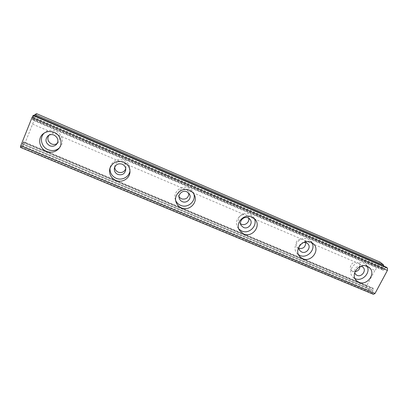 <?xml version="1.0" encoding="UTF-8"?>
<svg xmlns="http://www.w3.org/2000/svg" width="408" height="408" viewBox="0 0 408 408"><rect width="100%" height="100%" fill="white"/><g stroke="black" fill="none" stroke-linecap="round" stroke-linejoin="round"><path stroke-width="0.31" stroke-dasharray="2.04 1.53" d="M48.873 135.257L49.705 134.375L53.453 133.054L55.763 133.61L57.834 134.926L120.268 161.609L122.522 162.154L124.425 163.384C125.552 164.608 126.057 166.025 125.95 167.647L125.741 168.744M129.968 170.86L130.065 169.881C130.045 165.5 128 162.313 123.94 160.324C117.218 158.391 112.639 160.594 110.206 166.933L110.027 167.902M179.056 196.962L178.413 195.656C177.796 191.663 179.54 189.338 183.646 188.695L185.844 189.225L187.588 190.378L243.846 214.424L245.988 214.94L247.59 216.021L248.717 218.188M254.215 218.413L253.327 216.969L249.869 214.287C242.102 210.487 232.942 220.677 237.803 227.649L238.833 228.99M367.083 266.22L365.491 264.226L363.528 262.992C355.557 259.08 346.392 271.371 352.925 277.129L355.036 278.582M298.962 248.528L296.861 247.187C294.811 242.933 296.218 240.164 301.094 238.889L303.19 239.399L304.659 240.414L355.613 262.191L357.658 262.686L359.009 263.639L360.019 266.597M355.062 271.687L352.879 271.351L351.614 270.519C348.611 267.923 351.4 262.084 355.613 262.191M20.4 147.364L20.997 146.921L23.633 141.622L22.348 145.916L24.256 144.498L25.102 142.882L34.017 120.615L376.436 267.51L378.92 262.844L380.098 262.109M359.009 263.639L374.881 270.422L375.992 269.255L376.436 267.51M57.834 134.926C60.027 137.578 60.109 140.189 58.079 142.754L57.151 143.529M59.282 147.992L60.027 147.237C64.535 142.474 62.245 133.661 55.743 131.096C51.862 129.596 48.307 129.999 45.079 132.314L44.268 133.023M187.588 190.378L188.593 191.939L188.95 193.341M193.846 193.958L193.412 192.765C192.408 190.592 190.786 189.006 188.557 188.011C181.509 184.615 172.763 192.132 175.267 199.405L175.71 200.598M304.659 240.414L305.694 242.51M311.936 242.694L310.666 240.985L308.116 239.246C300.125 235.329 290.924 246.916 296.937 253.261L298.518 254.679M303.705 242.393C301.308 242.862 299.758 244.249 299.049 246.559M34.017 120.615L36.276 114.964L378.92 262.844M36.276 114.964L36.598 113.664M34.45 115.525L32.303 119.738L33.67 115.189M32.604 124.144L53.453 133.054M124.425 163.384L183.646 188.695M247.59 216.021L301.094 238.889M114.709 167.101L114.806 165.99C115.551 163.256 117.371 161.798 120.268 161.609M240.582 223.788L239.216 222.406C237.64 218.117 239.185 215.455 243.846 214.424M25.102 142.882L366.634 285.916L374.881 270.422M24.256 144.498L366.522 287.579L366.634 285.916M22.348 145.916L369.969 290.935L366.522 287.579M22.909 143.881L371.632 289.66L369.969 290.935M23.562 142.132L372.535 288.298L371.632 289.66M23.072 142.484L373.442 289.16L373.167 288.094L372.535 288.298M22.287 144.335L372.764 290.751L373.442 289.16M20.997 146.921L372.397 293.296L372.764 290.751M373.468 294.336L372.397 293.296M33.058 117.377L384.632 268.591L386.366 267.225M32.385 119.177L383.704 269.994L384.632 268.591M32.839 118.922L382.755 269.198L383.025 270.218L383.704 269.994M33.624 117.071L383.433 267.602L382.755 269.198M383.495 265.985L383.433 267.602M361.116 266.154C356.495 266.067 354.343 268.275 354.664 272.779M125.756 169.871L125.95 167.647M110.206 166.933L109.747 168.856M250.175 219.509L247.916 216.419M237.803 227.649L239.588 230.515M352.925 277.129L356.515 280.668M362.916 267.113L358.739 263.354M56.416 144.493L58.079 142.754M45.079 132.314L43.376 133.64M189.689 194.601L188.593 191.939M175.267 199.405L175.986 201.853M307.867 243.78L304.582 240.327M296.937 253.261L299.671 256.484M310.666 240.985L313.64 244.015M300.018 250.798L296.861 247.187M193.412 192.765L194.453 195.09M179.306 198.4L178.413 195.656M60.027 147.237L58.625 148.833M47.848 135.946L49.705 134.375M373.167 288.094L23.633 141.622M383.025 270.218L32.303 119.738M355.73 274.487L351.614 270.519M365.491 264.226L369.296 267.566M253.327 216.969L255.377 219.657M241.296 225.614L239.216 222.406M130.065 169.881L129.974 171.85M114.378 168.183L114.806 165.99"/><path stroke-width="0.61" d="M125.741 168.744C124.272 172.054 121.747 173.186 118.167 172.13C116.015 171.105 114.857 169.427 114.709 167.101M117.815 174.446C122.074 175.527 124.721 174.002 125.756 169.871C125.832 167.27 124.669 165.373 122.267 164.189C118.31 163.088 115.678 164.419 114.378 168.183C114.031 171.034 115.178 173.119 117.815 174.446M115.806 180.392C110.951 177.939 108.931 174.094 109.747 168.856C112.226 162.404 116.887 160.16 123.736 162.124C127.872 164.149 129.953 167.392 129.974 171.85C129.882 178.51 122.038 183.238 115.806 180.392M110.027 167.902C109.721 172.666 111.761 176.123 116.153 178.276C121.921 180.892 129.234 176.965 129.968 170.86M248.717 218.188C249.783 222.085 245.065 225.966 241.388 224.221L240.582 223.788M243.515 227.46C248.115 229.673 253.358 223.431 250.175 219.509L248.13 217.892C243.647 215.704 238.41 221.641 241.296 225.614L243.515 227.46M243.637 233.952L239.588 230.515C234.646 223.436 243.969 213.078 251.864 216.934L255.377 219.657C261.237 226.593 251.899 237.91 243.637 233.952M238.833 228.99L241.791 231.03C249.15 234.549 258.091 225.502 254.215 218.413M358.872 282.234L356.515 280.668C349.885 274.829 359.213 262.349 367.302 266.312L369.296 267.566C376.436 273.227 367.154 286.217 358.872 282.234M355.036 278.582L355.251 278.674C362.171 282.015 371.035 272.717 367.083 266.22M360.019 266.597C359.627 269.474 357.979 271.167 355.062 271.687M354.664 272.779L355.73 274.487L357.02 275.329C361.661 277.573 366.874 270.325 362.916 267.113L361.116 266.154M57.151 143.529C55.417 144.595 53.555 144.748 51.566 143.973C47.838 141.775 46.94 138.873 48.873 135.257M49.761 145.743C52.316 146.676 54.534 146.263 56.416 144.493C58.925 140.765 58.155 137.634 54.106 135.104C51.796 134.222 49.71 134.502 47.848 135.946C44.839 139.72 45.477 142.984 49.761 145.743M46.507 151.358C39.148 148.594 37.225 138.062 43.376 133.64C46.665 131.284 50.291 130.866 54.244 132.396C60.874 135.007 63.215 143.978 58.625 148.833C55.274 152.209 51.235 153.051 46.507 151.358M44.268 133.023C39.122 137.7 41.361 147.14 48.139 149.716C52.311 151.266 56.023 150.69 59.282 147.992M188.95 193.341C188.501 197.951 185.971 199.787 181.356 198.844L179.056 196.962M182.305 201.644C186.563 203.674 191.663 198.813 189.689 194.601L186.849 191.745C182.759 189.776 177.73 194.223 179.306 198.4C179.831 199.905 180.831 200.991 182.305 201.644M181.422 207.886C178.689 206.672 176.878 204.663 175.986 201.853C173.436 194.458 182.345 186.808 189.516 190.261C191.78 191.27 193.428 192.877 194.453 195.09C198.227 202.597 189.103 211.528 181.422 207.886M175.71 200.598C176.735 202.786 178.367 204.367 180.611 205.341C187.639 208.656 196.294 201.231 193.846 193.958M305.694 242.51C305.618 246.891 303.368 248.9 298.962 248.528M299.049 246.559C298.692 248.171 299.013 249.584 300.018 250.798L301.675 251.991C306.357 254.25 311.6 247.325 307.867 243.78L306.352 242.734L303.705 242.393M302.71 258.703L299.671 256.484C293.571 250.048 302.935 238.272 311.049 242.25L313.64 244.015C320.413 250.262 311.085 262.726 302.71 258.703M298.518 254.679L299.931 255.444C307.168 258.922 316.113 249.461 311.936 242.694M20.767 145.733L20.4 147.364L373.468 294.336L375.034 293.454L20.767 145.733L31.992 117.621L387.416 270.397L375.034 293.454M33.135 115.469L387.513 268.158L386.366 267.225L33.67 115.189L33.135 115.469L31.992 117.621M34.884 114.556L383.775 265.113L380.098 262.109L36.598 113.664L34.884 114.556L34.45 115.525M387.513 268.158L387.416 270.397M383.775 265.113L383.495 265.985"/></g></svg>
